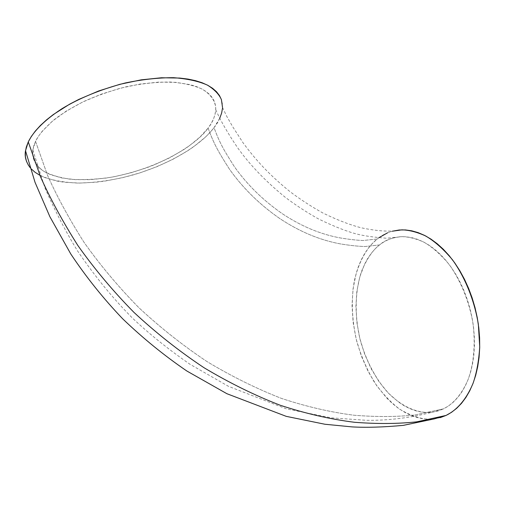 <?xml version="1.0" encoding="UTF-8"?>
<svg xmlns="http://www.w3.org/2000/svg" width="505" height="505" viewBox="0 0 505 505"><rect width="100%" height="100%" fill="white"/><g stroke="black" fill="none" stroke-linecap="round" stroke-linejoin="round"><path stroke-width="0.38" stroke-dasharray="2.52 1.89" d="M379.482 244.944L364.989 246.528C358.329 246.345 350.224 245.487 340.673 243.953C319.93 240.172 299.616 231.688 279.719 218.507C259.703 204.607 242.974 188.201 229.535 169.295C219.372 153.324 214.196 144.922 208.104 128.093C212.422 122.791 214.972 116.674 215.761 109.749C215.881 102.496 212.043 94.997 201.905 88.981C193.876 85.37 183.435 83.054 170.589 82.031C156.55 82.006 141.697 83.596 126.016 86.809C110.589 90.856 96.461 95.78 83.615 101.574C71.962 107.552 62.285 113.473 54.59 119.357C44.667 127.929 38.311 135.264 35.539 141.356L47.533 175.317C57.046 196.628 69.21 218.955 84.013 242.293C100.129 265.075 118.366 286.821 138.73 307.545C160.18 327.537 182.987 345.578 207.164 361.675C231.757 376.433 256.515 388.673 281.436 398.394C306.238 406.594 330.396 412.206 353.91 415.224C376.339 417.016 396.709 416.928 415.034 414.959L443.466 408.873C451.811 404.713 461.406 396.034 468.507 378.516C473.444 364.49 475.647 345.489 473.071 323.781C469.391 301.775 460.604 280.25 448.825 264.058C440.663 254.406 432.413 247.134 424.08 242.242C416.044 238.644 408.684 236.782 401.999 236.649C392.341 237.432 384.835 240.197 379.482 244.944L375.139 248.851L371.188 253.409L367.653 258.573L364.553 264.279L359.737 277.112L356.833 291.429L355.892 306.769L356.909 322.632L359.85 338.539L364.616 354.018L371.08 368.587L379.072 381.774L388.377 393.13L398.729 402.214L404.196 405.78L409.801 408.627L415.495 410.729L421.233 412.036L426.952 412.528L432.602 412.175L438.125 410.956L443.466 408.873L448.56 405.925L453.345 402.125L457.77 397.492L461.778 392.063L465.313 385.877L468.324 378.996L470.78 371.491L472.63 363.442L473.848 354.927L474.422 346.051L474.328 336.911L473.57 327.619L472.156 318.289L470.104 309.035L467.434 299.957L464.183 291.177L460.396 282.787L456.116 274.897L451.407 267.574L446.319 260.915L440.928 254.975L435.291 249.805L429.477 245.462L423.556 241.971L417.591 239.351L411.644 237.609L405.774 236.744L400.042 236.75L394.5 237.602L389.197 239.275L384.179 241.737L379.482 244.944C373.264 249.672 367.545 257.821 362.331 269.386C355.943 285.912 353.532 311.61 360.109 339.581C365.847 360.374 375.872 379.217 387.815 392.536C404.044 408.886 420.33 413.658 432.293 412.213L443.466 408.873L415.034 414.959C396.709 416.928 376.339 417.016 353.91 415.224C330.396 412.206 306.238 406.594 281.436 398.394C256.515 388.673 231.757 376.433 207.164 361.675C182.987 345.578 160.18 327.537 138.73 307.545C118.366 286.821 100.129 265.075 84.013 242.293C69.21 218.955 57.046 196.628 47.533 175.317L35.539 141.356L38.386 136.375L42.174 131.3L52.482 121.08L66.117 111.188L82.504 102.111L100.88 94.321L120.354 88.211L139.935 84.082L158.677 82.113L175.683 82.334L190.24 84.67L196.407 86.57L201.779 88.918L206.299 91.676L209.954 94.814L212.725 98.273L214.606 102.029L215.603 106.018L215.736 110.21L215.023 114.553L213.489 119.01L211.166 123.536L208.104 128.093L199.904 137.139L189.268 145.869L183.157 150.029L169.63 157.806L154.707 164.668L146.86 167.704L130.7 172.861L114.281 176.693L106.132 178.063L90.237 179.654L75.314 179.647L61.862 177.968L50.405 174.623L45.57 172.325L41.423 169.636L38.008 166.555L35.388 163.102L33.601 159.315L32.699 155.205L32.705 150.818L33.646 146.185L35.539 141.356L32.812 149.916C31.998 157.181 34.82 164.718 43.398 171.025C50.266 174.888 59.394 177.646 70.776 179.288C83.319 180.064 96.884 179.37 111.466 177.205C165.255 166.94 199.191 141.362 208.104 128.093C214.196 144.922 219.372 153.324 229.535 169.295C242.974 188.201 259.703 204.607 279.719 218.507C299.616 231.688 319.93 240.172 340.673 243.953C350.224 245.487 358.329 246.345 364.989 246.528L379.482 244.944M30.332 167.875C37.932 176.832 53.694 181.895 77.631 183.075C96.329 182.829 115.481 179.925 135.081 174.37C180.083 160.483 204.872 140.043 214.044 127.639C220.016 144.039 224.712 151.386 234.478 166.814C247.261 184.786 263.168 200.39 282.194 213.621C301.062 226.189 320.41 234.288 340.244 237.931C349.334 239.42 356.94 240.279 363.07 240.506L377.166 239.004C368.599 246.03 359.497 258.8 354.453 280.433C351.215 297.477 351.505 318.807 356.707 341.222C361.088 356.076 366.983 369.761 374.407 382.272C382.437 393.565 390.864 402.535 399.689 409.189C412.938 417.073 424.535 420.299 434.477 418.853M28.45 165.305L31.335 168.992M39.586 175.153L44.825 177.59L57.216 181.131L64.23 182.229L79.544 183.081L96.133 182.191L104.743 181.112L122.248 177.766L139.733 172.937L156.695 166.77L172.666 159.435L187.166 151.128L193.724 146.677L205.175 137.335L209.96 132.512L214.044 127.639L219.725 118.322M222.465 108.398L222.389 103.872L221.379 99.554M440.253 417.629L434.287 418.879L428.19 419.207L422.028 418.626L415.855 417.168L409.732 414.864L403.716 411.752L397.845 407.882L392.183 403.299L386.761 398.06L376.812 385.839L368.271 371.68L361.365 356.069L356.277 339.499L353.134 322.468L352.029 305.487L353.014 289.062L356.094 273.697L358.405 266.571L361.22 259.905L364.528 253.75L368.303 248.182L372.52 243.246L378.731 237.805M387.575 232.818L392.297 231.214C386.199 233.045 381.155 235.639 377.166 239.004L363.07 240.506C356.94 240.279 349.334 239.42 340.244 237.931C320.41 234.288 301.062 226.189 282.194 213.621C263.168 200.39 247.261 184.786 234.478 166.814C224.712 151.386 220.016 144.039 214.044 127.639C218.829 121.838 221.657 115.127 222.522 107.496L226.707 116.238L232.666 126.686L243.056 142.782C256.938 161.625 270.219 175.532 289.895 191.559C300.115 199.286 311.08 206.419 322.796 212.952C336.564 219.707 349.233 224.618 360.797 227.692C377.778 231.347 391.463 232.066 401.866 229.851M215.761 109.749C220.527 120.663 227.862 133.396 237.767 147.94C249.899 164.939 265.674 181.345 285.091 197.165C295.444 204.998 306.604 212.277 318.573 218.981C333.186 226.089 345.673 231.044 356.038 233.853C363.72 235.841 373.915 237.306 386.615 238.24L401.999 236.649M32.812 149.916L44.907 187.866C55.152 211.178 65.991 232.123 77.41 250.707C94.391 275.724 112.716 298.171 132.398 318.036C149.07 333.811 168.228 349.201 189.855 364.193L228.443 386.312L286.354 408.861L331.204 417.843L366.485 420.305C388.276 420.589 410.212 417.894 432.293 412.213"/><path stroke-width="0.76" d="M25.509 150.711L35.041 182.349L49.888 216.727L70.807 254.021C86.216 277.15 103.519 298.758 122.709 318.832C142.909 338.23 164.308 355.634 186.919 371.055L226.903 393.711L286.24 416.354L324.936 424.25L351.979 426.889C366.264 427.716 383.39 427.205 403.356 425.355L434.477 418.853L446.029 415.438L416.928 421.808C398.256 423.878 377.443 424.036 354.491 422.281C330.403 419.27 305.651 413.595 280.231 405.256C254.69 395.352 229.308 382.853 204.077 367.76C179.281 351.291 155.887 332.808 133.888 312.317C113.006 291.076 94.315 268.774 77.802 245.405C62.639 221.449 50.21 198.566 40.507 176.775L28.274 141.911L25.509 150.711C24.41 156.525 26.02 162.25 30.332 167.875M221.379 99.554L219.416 95.489L216.5 91.727L212.618 88.318L207.795 85.307L202.057 82.732L195.429 80.648L187.98 79.077L179.767 78.06L161.392 77.764L141.11 79.859L119.874 84.31L98.759 90.932L78.837 99.39L69.639 104.175L53.328 114.54L46.397 119.982L40.381 125.505L35.331 131.047L31.285 136.533L28.274 141.911L26.292 147.125L25.345 152.112L25.408 156.828L26.456 161.24L28.45 165.305M31.335 168.992L35.066 172.281L39.586 175.153M219.725 118.322L221.632 113.082L222.465 108.398M378.731 237.805L387.575 232.818M222.522 107.496L221.417 99.662C219.145 94.372 214.486 89.524 207.448 85.124C198.749 81.242 187.443 78.761 173.537 77.682C158.349 77.682 142.296 79.443 125.36 82.953C100.287 89.328 78.193 98.81 62.039 108.657C41.921 121.755 32.446 133.333 28.274 141.911L40.507 176.775C50.21 198.566 62.639 221.449 77.802 245.405C94.315 268.774 113.006 291.076 133.888 312.317C155.887 332.808 179.281 351.291 204.077 367.76C229.308 382.853 254.69 395.352 280.231 405.256C305.651 413.595 330.403 419.27 354.491 422.281C377.443 424.036 398.256 423.878 416.928 421.808L446.029 415.438C455.03 411.051 465.395 401.841 473.141 383.099C476.657 372.854 478.847 360.759 479.725 346.821L478.342 324.286C474.479 300.563 465.073 277.277 452.411 259.709C443.617 249.23 434.723 241.333 425.728 235.999C417.042 232.066 409.088 230.021 401.866 229.851L392.297 231.214L399.228 229.99L405.395 229.933L411.714 230.804L418.134 232.628L424.572 235.406L430.98 239.124L437.267 243.776L443.371 249.318L449.216 255.707L454.734 262.884L459.847 270.781L464.493 279.315L468.608 288.387L472.137 297.887L475.041 307.715L477.269 317.74L478.797 327.846L479.611 337.902L479.699 347.8L479.062 357.401L477.724 366.611L475.697 375.31L473.027 383.409L469.738 390.82L465.894 397.467L461.538 403.293L456.735 408.255L451.539 412.307L446.029 415.438L440.253 417.629"/></g></svg>
